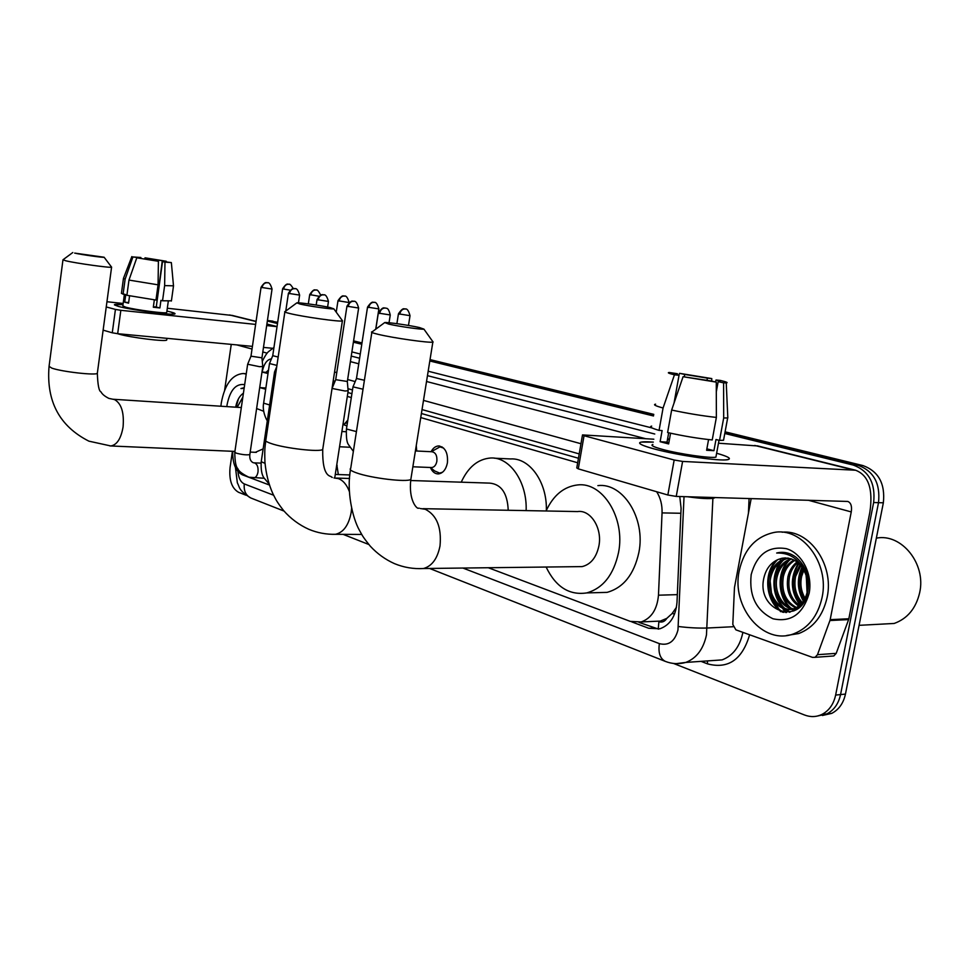 <?xml version="1.0" encoding="UTF-8"?>
<svg xmlns="http://www.w3.org/2000/svg" width="969" height="969" viewBox="0 0 969 969"><rect width="100%" height="100%" fill="white"/><g stroke="black" fill="none" stroke-linecap="round" stroke-linejoin="round"><path stroke-width="1.45" d="M431.084 451.711C433.046 448.041 435.553 446.128 438.642 445.946C445.183 447.181 448.114 452.802 447.424 462.794C446.006 469.541 442.978 473.26 438.351 473.926C434.924 473.914 432.283 471.794 430.43 467.579M416.27 445.474L416.682 451.021M344.431 423.986L347.823 420.122M336.8 464.587L338.326 474.556M666.805 618.367L658.896 621.698C662.106 622.679 664.746 621.577 666.805 618.367L672.074 613.571L676.459 607.284M578.457 458.264L421.394 413.497M351.904 393.68L347.907 392.542M232.742 451.324C232.499 463.473 235.697 471.297 242.323 474.798L269.43 485.033M268.001 373.549L261.993 372.023M577.669 462.782L420.74 417.566M351.311 397.556L347.314 396.406M488.303 567.737L630.322 621.395L641.175 621.941C651.422 618.27 657.188 609.356 658.472 595.196L662.057 512.904C662.311 504.922 660.519 497.86 656.667 491.743M724.788 433.482L853.253 465.072C868.854 470.837 875.649 483.325 873.638 502.523L835.641 695.064L840.559 694.579C838.548 703.736 833.994 710.168 826.872 713.887L817.473 716.03L826.872 713.887C833.994 710.168 838.548 703.736 840.559 694.579L878.508 502.669L840.559 694.579L845.452 694.095C843.442 703.228 838.888 709.647 831.777 713.354L822.39 715.497M853.253 465.072L858.134 465.326C873.723 471.079 880.506 483.531 878.508 502.669C880.506 483.531 873.723 471.079 858.134 465.326L724.945 432.658L858.134 465.326L862.979 465.58C878.556 471.322 885.351 483.725 883.353 502.802L845.452 694.095M267.408 320.557L277.582 322.919L267.444 320.497L277.679 322.302M353.479 341.536L361.885 343.595L353.479 341.536M429.921 360.286L653.639 415.156L429.921 360.286M267.48 320.497L272.979 321.151M353.576 340.882L361.982 342.941M430.03 359.596L653.784 414.369M725.091 431.823L862.979 465.58M780.542 611.681L774.401 601.773L780.542 611.681M771.457 592.98L770.185 581.691L771.457 592.98M245.956 495.207L238.544 492.288C231.761 488.315 228.938 480.079 230.053 467.567L232.427 451.3M835.641 695.064C833.631 704.245 829.064 710.701 821.942 714.432C816.322 717.084 810.496 717.266 804.488 714.977L673.528 663.45M267.335 321.042L277.485 323.537M353.382 342.19L361.776 344.249M429.812 360.977L653.494 415.967M786.428 612.565L783.134 608.362M782.383 607.224L781.45 605.698M779.246 601.374L777.017 595.257M631.703 621.856L648.709 628.275L659.901 628.784C670.051 625.078 675.744 616.272 676.992 602.355L681.086 508.301L679.778 496.528M268.522 370.025L266.027 372.35M579.208 453.916L422.024 409.572M352.486 389.95L347.968 388.678M658.569 629.111L639.007 622.389M118.412 306.41L114.439 304.896C114.172 304.254 117.043 304.157 123.015 304.605L114.463 304.654L118.412 306.41C130.754 309.874 170.859 315.276 174.517 314.004C175.898 313.677 174.602 312.987 170.629 311.957L174.989 313.835C174.456 315.7 131.554 310.092 118.412 306.41M166.922 311.073L170.629 311.957L166.922 311.073M232.499 315.494L167.322 308.239M277.025 326.662L266.669 325.56M123.172 303.479L106.941 301.734M115.432 309.414L120.834 310.31L117.673 333.699L112.271 332.803L115.432 309.414L106.239 306.943M255.622 324.409L120.834 310.31M112.271 332.803L103.126 330.138M117.673 333.699L252.412 346.369M263.459 347.411L272.652 348.283M231.252 344.383L224.638 390.156M136.944 257.827L136.447 257.197L140.893 257.5L140.771 258.311M147.252 259.438L147.397 258.348L162.271 260.746L156.445 305.659M129.567 295.86L128.562 303.176L124.735 302.183L125.764 294.624L121.428 293.425L123.438 278.503M166.741 312.357L166.716 312.551C166.305 313.908 135.309 309.862 125.74 307.185L122.833 305.901L124.383 294.467M154.337 299.845L153.32 307.234L159.885 307.948L160.927 300.378L162.538 300.778L164.633 285.601L164.972 262.139L162.526 261.618L156.251 307.016L153.393 306.737M166.777 339.744L166.729 340.022C166.208 341.984 129.858 337.478 118.727 334.039L117.624 333.699M171.428 300.838L162.538 300.778M155.973 300.051L126.903 295.291L128.974 280.077L136.799 257.802L158.407 261.291L158.068 284.825L155.973 300.051M173.487 285.831L164.633 285.601M158.068 284.825L128.974 280.077M166.256 261.606L162.271 260.746M147.397 258.348L145.035 257.827L144.72 259.014M145.035 257.827L166.232 261.255M166.147 261.933L171.356 262.599L164.972 262.139M158.407 261.291L136.799 257.802M166.196 261.594L162.526 261.618M136.992 257.488L132.923 256.955L125.122 279.157L123.063 294.322M125.122 279.157L123.463 278.357L131.845 256.579M132.923 256.955L140.893 257.5M128.647 302.607L124.735 302.183M159.885 307.948L156.251 307.016M220.896 406.229L221.295 402.874C224.796 384.269 232.112 374.482 243.243 373.501L246.211 374.058M244.224 387.673L240.942 388.557L244.127 388.339M243.158 393.378L243.158 393.378C239.573 395.921 237.139 400.197 235.855 406.217M226.843 406.617L227.073 404.739C230.065 390.035 235.927 383.336 244.672 384.645M238.422 398.877L236.121 407.21M244.224 387.709L240.942 388.557M74.674 253.103C81.311 254.665 104.361 257.899 104.119 257.233L74.674 253.103M111.496 266.923L111.592 267.153C111.241 268.171 75.873 263.265 65.783 260.782L62.973 259.765M255.368 452.317L263.144 448.889M263.653 411.244L256.615 408.543M237.199 407.283L242.844 397.108M259.704 387.564L265.688 389.223M300.136 304.084C309.159 306.192 332.851 309.535 333.821 308.845L330.187 307.585C321.357 305.55 299.094 302.376 296.877 302.837L300.136 304.084M342.142 320.315L342.372 320.945C339.853 321.987 303.697 316.911 290.07 313.593C285.661 312.539 283.941 311.861 284.91 311.57M508.216 510.275C507.477 493.282 501.312 484.221 489.72 483.119L410.686 480.515M461.232 482.187C468.16 467.131 477.911 459.076 490.496 458.01C509.633 456.593 527.342 481.92 526.131 510.615M494.432 458.204L510.566 458.943C529.595 457.586 547.267 482.199 546.346 510.372M388.702 324.106C398.622 326.42 422.302 329.787 423.913 329.121L419.444 327.546C409.766 325.33 387.673 322.132 384.754 322.544L388.702 324.106M432.525 341.233L432.84 342.118C429.219 343.099 393.184 337.987 378.249 334.353C372.568 332.997 370.473 332.149 371.939 331.81M577.064 566.659L582.175 566.599C590.811 564.406 596.395 557.49 598.915 545.838C602.464 528.166 590.581 509.464 577.548 511.571L422.993 508.677M546.068 510.99C553.335 495.268 563.861 486.595 577.621 484.936C602.67 481.702 625.489 518.003 618.549 552.463C613.704 574.762 603.093 588.256 586.717 592.919C569.203 595.499 555.673 586.875 546.128 567.035M597.885 485.614C622.97 482.441 645.826 518.318 638.898 552.378C634.065 574.423 623.455 587.759 607.066 592.374L595.765 592.677M250.959 356.253L247.664 364.235L259.535 366.682L262.781 366.5M261.036 287.405L250.983 356.18L261.933 357.827M337.151 465.447L336.776 464.72M274.554 371.902L275.862 372.605M332.052 388.448L345.061 391.016L348.162 390.737M346.938 306.265L335.698 379.678L347.326 381.471M272.713 355.768L269.503 363.532L276.928 365.41M282.633 288.738C284.995 285.177 286.763 283.651 287.963 284.135L288.774 284.208C286.073 284.196 284.353 285.807 283.602 289.041L282.633 288.738L272.737 355.696L278.176 357.028M346.926 425.948L342.99 424.434M333.191 380.962L335.08 381.18M334.535 372.205L336.812 372.423M352.97 386.837L363.024 389.223M367.517 307.197L356.483 378.491L364.405 380.26M430.309 467.482L434.645 470.946L439.647 473.102L442.554 472.218M431.181 467.518L431.738 467.542C434.354 467.179 436.062 465.084 436.862 461.256C437.249 455.6 435.59 452.426 431.908 451.748L415.398 450.948M443.62 448.078L439.926 446.891L431.229 451.724M654.523 449.022C644.01 446.176 639.068 444.081 639.697 442.736C640.63 441.719 645.172 441.513 653.312 442.106L640.969 442.13C637.251 443.221 641.769 445.522 654.523 449.022C675.139 454.643 713.208 460.529 724.909 459.912C732.903 459.354 730.141 457.138 716.624 453.238C728.034 456.484 731.789 458.616 727.889 459.633C720.718 461.547 677.488 455.309 654.523 449.022M829.936 620.523L830.179 619.663L848.844 618.755L848.614 619.603L829.936 620.523L817.485 654.693L815.074 657.321L812.446 657.357L735.907 629.85L732.806 624.472L734.466 587.602L751.169 498.587M848.844 618.755L869.835 512.335C873.287 489.284 868.539 475.246 855.591 470.231L682.6 461.426L676.241 496.419L847.778 501.445C850.939 502.717 852.102 506.206 851.254 511.923L830.179 619.663M848.614 619.603L836.199 653.36L833.788 655.965L831.608 656.122M757.879 445.97L718.465 443.208M653.833 439.211L582.502 434.911L584.041 435.723L578.287 468.863L576.773 467.942L582.454 435.154M676.241 496.419L667.847 495.002L674.17 460.009L584.041 435.723M674.17 460.009L682.6 461.426M667.847 495.002L578.287 468.863M668.864 442.688L667.011 442.13L668.683 432.78M674.036 403.068L679.039 375.282C675.32 374.337 674.218 373.804 675.732 373.683L677.428 373.707L677.222 374.797M669.385 439.781L667.447 439.672M684.308 376.82L684.744 374.446L707.382 378.14L706.97 380.417M670.572 433.204L668.634 443.935L660.119 441.707L662.118 430.575L659.065 430.369C651.41 428.153 648.951 426.723 651.677 426.106M716.2 455.551L715.909 457.138C710.749 458.531 679.572 454.049 662.832 449.495C653.469 446.927 650.163 445.255 652.9 444.456M708.569 439.575L706.607 450.258L713.935 450.682L715.982 439.514L719.555 440.411L723.686 417.99L723.589 382.84L718.162 381.665L716.309 391.791M715.195 497.545L713.996 498.127C709.805 499.071 700.95 498.611 687.433 496.746M723.843 438.63L723.54 440.253L719.555 440.411M712.227 439.95C698.08 438.497 683.206 436.026 667.605 432.537L671.65 410.044L683.084 376.699L710.846 380.938L716.285 382.125L716.37 417.421L712.227 439.95M727.755 416.488L727.816 417.93L723.686 417.99M716.37 417.421C702.21 415.858 687.3 413.4 671.65 410.044M711.718 381.132L711.791 378.588L707.382 378.14M684.744 374.446L679.56 373.331L678.833 375.233M679.56 373.331L711.791 378.588M715.643 381.98L716.006 379.993L720.415 380.442C726.435 381.883 728.373 382.707 726.241 382.9L723.589 382.84M716.285 382.125L683.084 376.699M716.006 379.993C720.015 380.999 721.202 381.568 719.579 381.689L718.162 381.665M679.039 375.282L674.448 374.821L663.075 407.997L659.065 430.369M663.075 407.997C655.383 405.914 652.888 404.642 655.601 404.17M674.448 374.821C668.804 373.428 667.072 372.653 669.24 372.496L677.428 373.707M667.011 442.13L660.119 441.707M669.482 439.223L667.617 438.751M713.935 450.682L706.861 448.853M876.339 538.158C901.34 533.023 926.437 563.716 919.642 592.786C915.935 608.423 907.444 618.646 894.193 623.455L877.454 624.351M782.467 607.272L781.922 606.255M780.614 603.554L778.737 598.721M776.52 573.6L777.235 569.796M822.063 597.558C817.872 616.018 808.388 628.106 793.635 633.847C763.112 645.669 731.111 606.86 739.238 570.717C744.059 549.435 755.505 536.717 773.589 532.562C801.593 526.446 829.827 562.916 822.063 597.558M782.044 532.211C809.139 529.159 834.442 564.503 827.126 597.388C822.935 615.787 813.463 627.839 798.698 633.556L786.683 635.482M778.252 559.464C771.118 562.529 766.418 568.306 764.153 576.821C754.912 611.294 801.932 627.306 807.843 591.647C809.963 577.427 805.99 565.932 795.949 557.151C790.256 553.033 784.26 551.555 777.95 552.73L776.678 553.02C790.777 552.621 800.564 560.009 806.051 575.162C801.121 562.565 793.102 556.933 781.983 558.253L778.252 559.464L781.983 558.253M751.181 574.593C756.789 554.329 768.526 545.692 786.392 548.684C802.041 553.214 812.955 574.302 809.139 593.367C802.962 614.164 790.922 622.631 772.996 618.767C756.232 610.615 748.952 595.887 751.181 574.593M788.621 558.168L788.439 558.192C779.524 560.457 773.674 566.708 770.888 576.967C766.2 594.736 780.978 613.728 795.234 608.641L801.472 605.128M787.858 558.047L786.864 558.217C777.962 560.47 772.111 566.732 769.313 576.991C764.626 594.784 779.403 613.801 793.672 608.714C801.072 606.025 805.699 599.92 807.54 590.412L806.051 575.162M791.685 558.992C784.224 562.117 779.379 568.064 777.138 576.834C773.25 592.362 783.776 609.731 797.039 609.113M790.922 558.725C783.073 561.657 777.962 567.701 775.575 576.87C771.433 593.173 783.352 611.173 797.112 609.065M794.75 560.409C788.863 564.079 785.06 569.518 783.34 576.712C781.171 591.272 785.568 601.543 796.506 607.527M793.986 559.997C787.7 563.57 783.63 569.154 781.789 576.749C779.621 591.805 784.272 602.185 795.755 607.902M797.79 562.529C793.55 566.271 790.777 570.959 789.493 576.591C787.409 589.152 790.728 598.806 799.473 605.552M797.027 561.923C792.376 565.69 789.347 570.596 787.954 576.616C785.847 589.685 789.444 599.52 798.735 606.122M800.842 565.557L795.597 576.47C793.672 586.887 795.924 595.608 802.344 602.633M800.079 564.697L794.071 576.494C792.109 587.48 794.628 596.468 801.629 603.469M803.907 570.087L801.654 576.349C799.994 584.21 801.145 591.514 805.106 598.261M803.131 568.742L800.14 576.373C798.395 584.925 799.825 592.653 804.427 599.557M806.269 575.816L807.068 592.786M797.305 607.842L798.311 608.169M796.554 608.169L797.862 608.52M807.165 579.026L807.661 589.6M806.632 572.703L800.564 564.079M785.544 557.89L782.153 558.253M778.168 566.235L779.439 562.553M780.106 560.942L780.675 559.682M802.005 567.047C796.712 578.529 797.172 589.927 803.386 601.228M798.432 563.074C789.832 577.585 790.353 591.599 799.994 605.104M788.294 560.627C776.629 572.74 777.889 596.419 789.396 607.369M790.619 608.508L793.817 610.918M782.189 560.615C770.416 572.788 771.675 596.698 783.267 607.672M784.466 608.798L789.517 612.263M787.87 553.129L785.798 553.82M776.205 560.409C762.106 574.544 766.515 604.172 782.71 612.226M803.446 565.751L802.938 566.683M802.441 567.677C797.572 578.699 798.02 589.685 803.785 600.623M798.88 563.486C790.692 577.681 791.201 591.417 800.442 604.692M789.856 559.779C777.126 571.916 778.47 597.11 790.861 608.011M783.751 559.779C770.924 571.964 772.257 597.364 784.72 608.302M785.605 609.089L790.123 612.129M788.257 553.238L786.234 553.941M777.635 559.719C762.688 573.745 767.109 604.511 783.909 612.42M782.322 552.33L776.678 553.02M674.642 613.849L672.074 613.571M658.896 621.698L658.217 629.075M268.134 372.677L263.701 372.314M680.88 513.267L662.057 512.904M677.331 594.639L658.472 595.196M883.353 502.802L873.638 502.523M237.962 471.54C238.531 478.044 240.639 482.174 244.285 483.931L273.609 495.22M235.455 467.518L237.344 482.816C239.888 487.468 238.18 490.181 250.862 498.005C245.811 495.498 243.619 490.811 244.285 483.931M462.891 568.04L659.368 643.634C668.658 645.972 674.86 641.417 677.973 629.971L684.029 496.649M712.893 498.357L706.462 634.974C703.409 649.121 696.505 658.266 685.773 662.433L676.18 663.644M733.121 626.725L707.261 628.021C698.334 628.287 688.705 627.779 678.373 626.495M709.889 660.749L722.099 659.889C732.818 655.807 739.71 646.844 742.751 632.999L742.872 632.345M749.631 634.78C742.29 659.61 728.276 669.313 707.576 663.886L701.035 661.367M351.88 351.892L360.274 354.024M428.177 371.224L652.149 427.995M748.443 513.11L749.073 498.526M350.39 361.619L358.76 363.799M426.53 381.495L645.596 438.691M654.765 434.015L427.462 375.657M359.62 358.239L351.238 356.083M271.441 358.845C267.541 359.451 264.707 362.818 262.938 368.947L262.151 372.035M580.976 443.729L423.501 400.391M355.199 381.592L347.629 379.509M707.576 663.886L707.394 660.919M429.558 568.44L665.315 661.379C660.071 658.629 658.084 652.718 659.368 643.634M653.978 628.021L648.709 628.275M276.335 326.577L266.875 324.227M256.046 321.526L229.568 314.949M267.165 353.152L262.793 351.965M252.025 349.034L236.86 344.916M62.961 259.886L49.068 366.33L51.769 368.099C61.616 371.757 96.803 375.693 97.336 373.235L97.385 372.908M109.885 445.922L110.781 445.958C116.922 444.965 121.028 438.63 123.075 426.966C124.262 412.6 121.404 403.467 114.499 399.567L108.891 398.404C104.749 396.321 102.12 394.141 101.006 391.888C98.971 391.222 97.748 384.996 97.336 373.235L111.592 267.153L104.119 257.233M284.85 312.006L265.894 439.817C264.84 440.689 266.463 441.888 270.763 443.39C284.014 448.235 319.927 452.378 322.713 449.446L322.895 448.32M349.385 491.61C346.817 484.754 343.135 480.406 338.351 478.577L334.026 477.959M332.428 534.307L335.48 534.307C343.474 532.453 348.695 525.21 351.153 512.565L351.602 508.398M371.842 332.44L350.717 468.366C349.143 469.456 351.117 470.97 356.64 472.92C371.163 478.189 406.919 482.465 410.832 479.437L411.086 477.814M418.79 568.633L423.489 568.524C431.968 566.138 437.479 558.604 440.011 545.91C441.707 527.427 436.813 515.217 425.33 509.282L420.292 508.519M261.993 287.672C262.756 284.341 264.549 282.694 267.347 282.694L266.487 282.633C265.203 282.149 263.398 283.723 261.036 287.357L272.047 289.053M247.628 364.38L234.813 452.16L236.315 453.177C242.456 454.74 246.962 455.2 249.845 454.558L262.781 366.657L261.933 357.912L272.035 289.101C269.479 279.944 266.62 283.542 267.565 282.73L267.807 282.791M253.297 477.923L253.721 477.935C255.889 477.572 257.318 475.585 258.008 471.964C258.396 467.143 257.257 464.127 254.581 462.916L253.733 462.819M253.175 462.697C250.547 461.389 249.433 458.676 249.845 454.558L249.869 454.352M289.416 293.692C290.215 290.3 292.02 288.605 294.855 288.605L293.97 288.532C292.686 288.035 290.821 289.646 288.399 293.353L299.627 295.097L298.464 302.837M299.615 295.145C297.095 285.843 294.128 289.452 295.06 288.641L295.327 288.689M274.53 372.06L261.242 461.68L265.022 463.376M318.098 300.002C318.91 296.526 320.751 294.782 323.61 294.782L322.689 294.709C321.296 294.237 319.407 295.884 317.008 299.639L328.455 301.42M327.607 307.04L328.455 301.48C325.899 291.96 322.859 295.642 323.816 294.818L324.082 294.879M348.125 306.604C348.961 303.043 350.814 301.262 353.697 301.25L352.777 301.165C351.408 300.656 349.47 302.34 346.95 306.204L358.639 308.033M334.741 477.947L348.15 390.955L347.326 381.592L358.627 308.106C356.059 298.367 352.934 302.134 353.915 301.274L354.182 301.335M379.582 313.508C380.429 309.874 382.319 308.045 385.226 308.021L384.293 307.936C382.973 307.379 380.987 309.099 378.31 313.084L390.253 314.961M389.041 322.75L390.241 315.046C389.15 310.31 387.818 308.045 386.256 308.275L385.71 308.106M293.292 288.58C288.919 281.567 289.028 285.274 288.98 284.232L289.21 284.28M269.467 363.678L263.629 403.152L269.648 404.969M283.602 289.041L290.058 290.131M310.746 294.939C311.509 291.633 313.266 289.985 315.991 289.985L315.167 289.913C313.98 289.392 312.163 290.954 309.705 294.6L318.825 296.223M320.654 295.085C316.657 287.139 315.967 291.063 316.185 290.01L316.415 290.07M339.089 301.093C339.877 297.713 341.645 296.017 344.395 296.017L343.559 295.945C342.36 295.4 340.507 296.998 337.975 300.729L349.022 302.534M349.106 302.473L349.094 302.461C346.514 293.207 343.668 296.877 344.589 296.042L344.831 296.102M340.119 443.051L340.967 437.516M368.704 307.524C369.528 304.072 371.321 302.34 374.082 302.316L373.259 302.243C372.06 301.674 370.146 303.297 367.53 307.125L378.879 308.917M375.718 329.218L378.867 308.978C376.323 299.469 373.319 303.188 374.288 302.352L374.531 302.401M352.946 387.019L346.454 429.001L356.435 431.593M399.712 314.247C400.548 310.722 402.365 308.941 405.151 308.917L404.279 308.845C403.019 308.287 401.069 309.947 398.441 313.823L410.032 315.664M408.482 325.451L410.02 315.737C407.513 306.059 404.388 309.789 405.357 308.941L405.599 309.002M853.144 469.904L754.73 445.449M851.254 511.923L808.219 500.222M817.485 654.693L836.199 653.36M785.786 612.553L782.262 607.999M781.377 606.63L779.161 602.548M775.588 592.035L774.728 586.415M438.642 445.946L439.478 445.994M268.159 372.532L262.381 372.048M661.1 621.044L641.175 621.941M831.777 713.354L821.942 714.432M665.315 661.379C672.014 663.995 678.833 664.346 685.773 662.433L710.132 660.725M273.948 347.496L268.57 351.602C266.996 352.837 264.9 356.083 262.272 361.352M250.862 498.005L284.026 511.075M343.062 534.343L368.838 544.505M277.049 326.565L266.899 324.046M256.07 321.357L231.87 315.337M168.291 301.202L166.716 312.551M166.971 338.338L166.729 340.022M173.487 286.012L171.392 301.032M171.356 262.599L173.512 286M243.837 373.549L246.259 373.755M234.922 451.409L110.781 445.958L88.894 441.161C59.557 426.275 46.27 401.432 49.031 366.621M256.337 452.353L250.208 452.087M260.431 387.624L265.869 388.036M241.329 407.549L113.119 399.252M72.796 252.521L63.046 259.728M361.728 534.44L335.48 534.307C326.299 534.525 317.432 532.865 308.881 529.328C299.13 524.932 290.676 518.645 283.517 510.481C276.201 501.009 275.971 499.616 273.04 494.033C268.764 484.67 266.063 474.059 264.937 462.213C264.476 447.726 265.046 447.642 265.748 440.822M333.821 308.845L342.554 320.884M332.282 477.426L331.64 477.184C331.507 475.234 322.192 479.449 322.713 449.446L342.372 320.945M349.543 478.492L336.207 478.056M296.611 303.031L285.152 311.521M582.175 566.599L423.489 568.524C413.509 569.106 403.843 567.483 394.492 563.643C385.274 559.501 377.195 553.674 370.267 546.165C361.582 535.36 362.479 535.506 359.378 530.2C352.353 517.749 346.502 490.75 350.487 469.844M423.913 329.121L433.119 342.057M419.153 508.156L418.257 508.24C417.13 508.895 408.349 500.888 410.832 479.437L432.84 342.118M586.717 592.919L607.066 592.374M384.354 322.834L372.278 331.761M264.125 478.262L248.876 477.208C242.262 473.974 238.592 471.116 237.853 468.645C235.927 467.046 234.898 461.619 234.777 452.366M261.061 463.121L254.253 462.855M349.845 474.955L335.274 474.447M261.206 461.91C260.843 469.25 261.703 474.507 263.798 477.681L269.079 483.979M276.746 366.657L274.578 371.89M288.399 293.413L285.77 311.061M316.996 299.7L316.197 305.041M335.662 379.787L332.125 388.254M378.298 313.157L375.815 329.145M263.604 403.31C261.933 411.655 267.19 421.345 267.335 420.607M343.62 424.483L347.508 422.145M309.705 294.649L308.312 303.891M349.882 447.254L339.55 446.757M346.151 431.738L341.9 431.508M337.975 300.79L336.231 312.163M346.417 429.231C346.127 437.213 346.781 442.312 348.368 444.492L353.358 451.372M356.459 378.6L352.995 386.825M439.647 473.102L441.125 473.151M431.738 467.542L412.855 466.779M440.713 446.927L442.264 447.012M398.429 313.895L396.89 323.67M855.591 470.231L757.201 445.801M815.074 657.321L833.788 655.965M719.01 440.277L715.909 457.138M714.105 497.509L713.996 498.127M727.658 417.942L723.54 440.253M726.241 382.9L727.816 417.93M859.079 625.332L894.193 623.455M778.313 563.546L775.721 571.771M793.635 633.847L798.698 633.556M786.864 558.217L788.439 558.192M793.659 608.714L795.234 608.641"/></g></svg>
